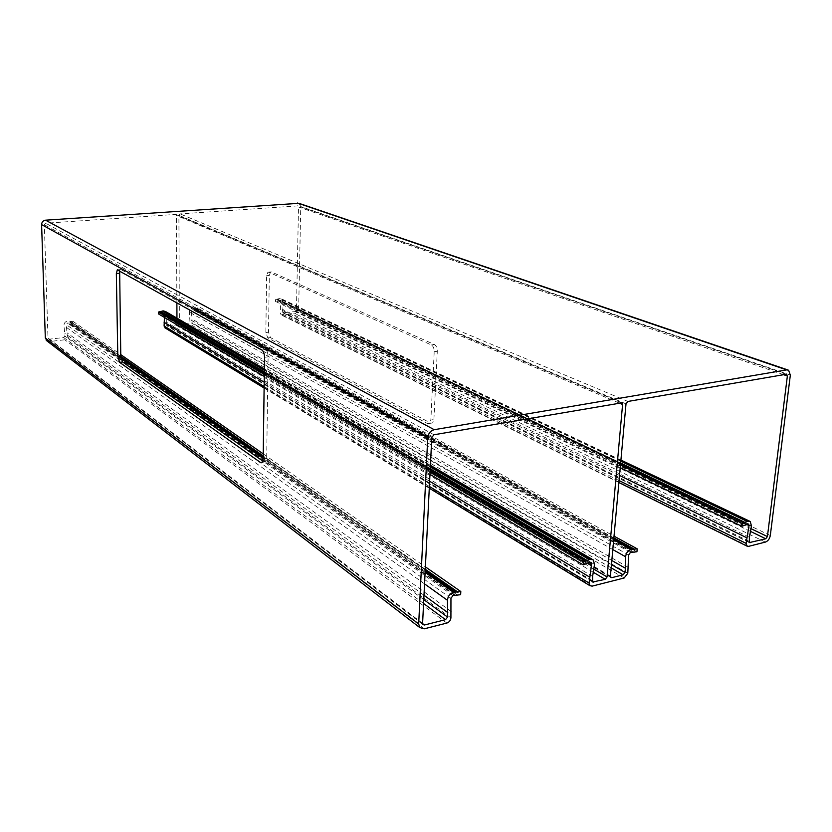 <?xml version="1.0" encoding="UTF-8"?>
<svg xmlns="http://www.w3.org/2000/svg" width="832" height="832" viewBox="0 0 832 832"><rect width="100%" height="100%" fill="white"/><g stroke="black" fill="none" stroke-linecap="round" stroke-linejoin="round"><path stroke-width="0.62" stroke-dasharray="4.16 3.12" d="M620.235 467.636L275.517 301.423L280.634 300.487L280.28 313.03L281.174 314.891L295.287 313.747L298.646 309.774L300.747 206.565L298.958 203.32M592.093 586.144L166.556 328.297L189.758 325.676L192.14 322.899L191.443 311.168L192.629 309.67L197.413 309.795L636.927 551.793M628.358 567.362L192.13 319.145M613.87 537.878L195.686 308.09L197.413 307.913L614.026 536.141M195.686 308.09L192.785 307.767C190.549 308.277 189.405 309.722 189.342 312.104L189.987 322.14L188.802 323.523L180.596 324.449L179.39 323.326L178.89 215.311L180.118 213.907L297.908 205.889L298.501 206.97L296.452 310.253L295.329 311.584L282.745 312.77L283.036 302.016L281.705 298.948L279.188 298.594L275.548 299.593L620.464 465.057M611.822 560.498L189.987 319.478M433.898 419.546L437.289 351.27C437.268 347.953 436.322 345.717 434.47 344.562L271.43 271.96L270.566 271.97L269.308 275.454L268.507 332.197L270.473 337.594L430.622 423.103L432.64 422.906L433.898 419.546L430.851 420.046L434.21 351.686C434.179 348.369 433.243 346.133 431.402 344.978L268.726 272.21L267.873 272.23L266.614 275.714L265.845 332.519L267.81 337.917L427.586 423.602L429.603 423.415L430.851 420.046M749.382 537.274L282.339 309.265M619.528 475.478L280.342 309.39M165.651 311.584L166.837 314.527L166.681 325.676L175.791 324.99L176.987 323.596L176.956 318.157M176.883 302.671L176.436 215.478L175.874 214.417L45.656 223.215L44.335 224.692L47.996 337.99L49.358 339.165L63.679 337.553L64.948 336.097L63.96 325.614C63.96 323.118 65.187 321.599 67.642 321.058L72.748 321.173L72.8 323.138L67.517 323.045L66.248 324.615L67.34 336.887L64.792 339.789L49.442 341.526L47.268 341.141M275.548 299.593L275.517 301.423M197.413 307.913L197.413 309.795M166.556 328.297L165.454 328.151M164.434 317.429L164.289 313.03L158.569 313.955M429.634 481.27L264.191 382.2M429.978 474.344L264.274 376.418M264.306 374.223L430.102 471.702M592.602 576.441L166.265 322.109M262.86 461.115L265.71 461.75L266.677 458.245L268.102 356.855C267.987 353.267 267.103 350.844 265.47 349.586L121.035 269.61L119.652 270.795M423.987 595.244L64.865 333.32M72.748 321.173L120.754 354.619M263.245 453.887L425.391 566.862M72.8 323.138L460.637 594.714M451.277 611.582L67.226 332.956M770.307 535.486L298.646 309.774M765.346 542.1L295.287 313.747M790.338 375.097L300.747 206.565M624.166 577.99L189.758 325.676M627.806 573.248L192.14 322.899M628.628 554.954L191.443 311.168M630.469 552.406L192.629 309.67M631.717 552.105L193.544 309.577M632.528 552.178L194.158 309.691M634.566 552.375L195.686 309.972M613.839 538.231L195.073 307.975M613.756 539.094L193.534 307.694M613.694 539.854L192.785 307.767M612.81 549.578L189.342 312.104M611.447 564.616L189.987 322.14M611.156 567.84L188.802 323.523M610.47 576.815L180.596 324.449M610.407 576.098L179.39 323.326M626.007 403.874L178.89 215.311M627.91 401.45L180.118 213.907M786.146 374.265L297.409 205.785M783.63 374.702L298.501 206.97M750.974 528.674L296.452 310.253M750.474 531.398L295.329 311.584M749.018 542.173L283.379 312.926M748.904 541.226L282.298 311.834M751.473 526.011L283.036 302.016M620.859 460.678L279.885 298.522M620.807 461.24L279.188 298.594M620.651 463.018L277.742 299.187M620.589 463.736L277.16 299.426M743.954 525.741L277.139 301.246M745.919 524.618L278.574 300.664M746.71 524.16L279.157 300.425M747.822 523.89L280.01 300.331M746.356 524.295L281.091 301.538M619.06 480.553L280.28 313.03M748.571 546.364L282.454 315.193M424.268 628.815L49.442 341.526M429.374 486.46L264.139 386.537M589.046 562.474L164.694 314.038M590.127 562.203L163.467 312.79M588.817 562.526L162.531 312.894M587.922 563.025L161.907 313.144M585.666 564.273L160.337 313.768M430.186 469.997L264.316 372.798M430.227 469.144L264.326 372.091M430.342 467.022L264.358 370.313M430.373 466.294L264.358 369.71M594.506 564.387L166.837 314.527M592.238 580.663L166.286 324.792M592.29 581.35L167.502 325.915M593.268 572.239L175.791 324.99M593.767 569.088L176.987 323.596M619.05 402.969L176.436 215.478M621.057 402.626L175.188 214.25M433.95 434.772L45.656 223.215M431.798 437.434L44.335 224.692M422.594 623.376L47.996 337.99M422.594 623.584L49.358 339.165M423.582 603.47L63.679 337.553M423.769 599.612L64.948 336.097M424.549 583.887L63.96 325.614M425.121 572.374L263.182 458.526M121.046 358.592L67.642 321.058M425.173 571.303L263.193 457.621M120.9 357.77L68.463 320.965M425.246 569.858L263.203 456.414M120.806 356.71L70.169 321.256M425.277 569.286L263.214 455.926M120.786 356.304L70.845 321.37M457.86 595.39L70.907 323.346M455.437 595.234L69.202 323.055M454.47 595.171L68.526 322.941M452.993 595.525L67.517 323.045M450.954 598.302L66.248 324.615M450.923 617.895L67.34 336.887M446.857 623.074L64.792 339.789M265.47 349.586L261.903 350.033M268.102 356.855L264.524 357.313M266.677 458.245L263.172 458.838M263.952 461.885L262.371 462.155M121.035 269.61L117.998 269.88M434.47 344.562L431.402 344.978M437.289 351.27L434.21 351.686M430.622 423.103L427.586 423.602M270.473 337.594L267.81 337.917M268.507 332.197L265.845 332.519M269.308 275.454L266.614 275.714M271.43 271.96L268.726 272.21M788.58 370.198L787.675 369.886M610.834 577.429L179.795 324.22M786.479 374.254L297.908 205.889M749.33 542.589L282.745 312.77M750.256 521.498L749.445 521.113M620.922 460.065L281.705 298.948M748.342 523.89L280.634 300.487M618.883 482.518L281.174 314.891M429.291 488.228L264.118 388.014M590.834 562.224L164.289 313.03M593.299 559.936L592.207 559.302M430.425 465.348L264.368 368.919M592.654 581.994L166.681 325.676M621.525 402.636L175.874 214.417M422.958 624.582L48.308 338.78M265.71 461.75L262.215 462.353M120.349 269.61L117.894 269.828M432.64 422.906L429.603 423.415M270.566 271.97L267.873 272.23"/><path stroke-width="1.25" d="M620.235 467.636L741.822 526.261L748.623 524.025L749.039 525.574L746.106 543.379L746.959 546.094L748.571 546.364L765.346 542.1C767.978 541.102 769.631 538.897 770.307 535.486L790.338 375.097L788.58 370.198L786.687 369.897L434.21 429.697L45.552 220.178L298.958 203.32L787.675 369.886M430.102 471.702L583.44 561.86L583.18 564.876L588.817 562.526L591.209 562.442L591.625 563.982L589.056 583.024L589.888 585.666L592.093 586.144L624.166 577.99L627.806 573.248L628.628 554.954L630.469 552.406L636.927 551.793L637.208 548.839L630.968 549.39C627.848 550.555 626.07 553.02 625.643 556.774L625.394 568.256L611.822 560.498M614.026 536.141L637.208 548.839M625.394 568.256L625.009 572.416L623.178 574.798L611.884 577.647L610.834 577.429L610.407 576.098L626.007 403.874L627.91 401.45L786.146 374.265L787.374 375.991L767.416 536.567L765.752 538.782L749.33 542.589L749.382 537.274L751.473 526.011L750.256 521.498L747.968 521.113L742.154 523.432L620.464 465.057M746.782 537.784L619.528 475.478M583.44 561.86L590.148 559.25L593.299 559.936L594.506 564.387L592.602 576.441L592.654 581.994L605.238 579.332L607.079 576.93L622.586 404.466L621.962 402.813L433.95 434.772L431.798 437.434L422.594 623.376L422.958 624.582L424.455 624.998L445.526 619.674L447.564 617.084L447.502 600.33C447.814 596.294 449.8 593.611 453.44 592.28L460.814 591.542L460.637 594.714L452.993 595.525L450.954 598.302L450.923 617.895C450.549 620.506 449.197 622.222 446.857 623.074L424.268 628.815L419.744 627.546L418.683 623.938L427.742 437.674C428.324 433.41 430.477 430.747 434.21 429.697M741.822 526.261L742.154 523.432M264.274 376.418L158.569 313.955L158.548 312.042L163.29 310.898L165.651 311.584L264.368 368.919M176.956 318.157L176.883 302.671M47.268 341.141L45.323 338.021L41.6 224.609C41.766 222.071 43.087 220.594 45.552 220.178M165.454 328.151L164.102 326.04L164.434 317.429M261.903 350.033L117.312 269.88L116.345 273.603L117.811 356.585L119.6 362.326L260.468 462.478L262.215 462.353L263.172 458.838L264.524 357.313C264.41 353.725 263.536 351.291 261.903 350.033M589.566 577.044L429.634 481.27M264.191 382.2L164.07 322.244M583.18 564.876L429.978 474.344M158.548 312.042L264.306 374.223M119.652 270.795L120.786 356.221L122.574 361.962L262.86 461.115M447.803 612.612L423.987 595.244M120.754 354.619L263.245 453.887M425.391 566.862L460.814 591.542M786.687 369.897L297.461 203.018M634.847 549.411L613.87 537.878M634.036 549.338L613.839 538.231M631.998 549.141L613.756 539.094M630.968 549.39L613.694 539.854M625.643 556.774L612.81 549.578M625.009 572.416L611.447 564.616M623.178 574.798L611.156 567.84M611.884 577.647L610.47 576.815M787.374 375.991L783.63 374.702M767.416 536.567L750.974 528.674M765.752 538.782L750.474 531.398M750.131 542.724L749.018 542.173M747.968 521.113L620.859 460.678M747.042 521.342L620.807 461.24M745.077 522.465L620.651 463.018M744.286 522.922L620.589 463.736M749.039 525.574L746.356 524.295M746.106 543.379L619.06 480.553M418.683 623.938L45.323 338.021M427.742 437.674L41.6 224.609M589.056 583.024L429.374 486.46M264.139 386.537L164.102 326.04M591.625 563.982L589.046 562.474M585.915 561.257L430.186 469.997M264.316 372.798L160.316 311.854M586.82 560.758L430.227 469.144M264.326 372.091L160.95 311.605M589.077 559.51L430.342 467.022M264.358 370.313L162.521 310.981M590.148 559.25L430.373 466.294M264.358 369.71L163.29 310.898M593.757 582.234L592.29 581.35M605.238 579.332L593.268 572.239M607.079 576.93L593.767 569.088M622.586 404.466L619.05 402.969M424.455 624.998L422.594 623.584M445.526 619.674L423.582 603.47M447.564 617.084L423.769 599.612M447.502 600.33L424.549 583.887M453.44 592.28L425.121 572.374M263.182 458.526L121.046 358.592M454.646 591.989L425.173 571.303M263.193 457.621L120.9 357.77M457.07 592.145L425.246 569.858M263.203 456.414L120.806 356.71M458.047 592.207L425.277 569.286M263.214 455.926L120.786 356.304M262.371 462.155L260.468 462.478M122.574 361.962L119.6 362.326M120.786 356.221L117.811 356.585M119.371 273.333L116.345 273.603M749.445 521.113L620.922 460.065M746.959 546.094L618.883 482.518M419.744 627.546L46.249 340.361M589.888 585.666L429.291 488.228M264.118 388.014L164.892 327.808M592.207 559.302L430.425 465.348M117.894 269.828L117.312 269.88"/></g></svg>
